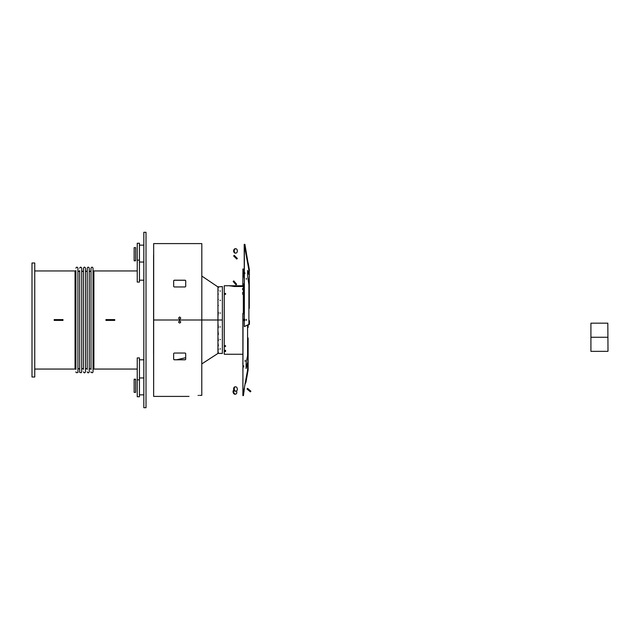 <?xml version="1.0" encoding="UTF-8"?>
<svg xmlns="http://www.w3.org/2000/svg" width="640" height="640" viewBox="0 0 640 640"><rect width="100%" height="100%" fill="white"/><g stroke="black" fill="none" stroke-linecap="round" stroke-linejoin="round"><path stroke-width="0.96" d="M32 262.992L32 377.008L34.744 377.008L34.744 262.992L32 262.992M143.824 232.296L143.824 407.704L146.016 407.704L146.016 232.296L143.824 232.296M34.744 270.944L75.04 270.944L75.04 369.056L34.744 369.056M75.92 270.608L75.04 271.488M75.92 271.112L75.92 368.888M75.92 268.144C76.592 266.84 77.264 266.84 77.936 268.144L77.936 371.856C78.744 372.432 75.832 373.432 75.92 371.856M79.688 268.144C80.36 266.84 81.032 266.84 81.704 268.144L81.704 371.856L81.232 372.712C79.8 372.536 79.288 372.248 79.688 371.856L79.688 270.608C79.104 271.744 78.52 271.744 77.936 270.608M83.464 270.608C82.88 271.744 82.288 271.744 81.704 270.608M87.232 270.608C86.648 271.744 86.064 271.744 85.48 270.608L85.48 268.144C84.808 266.84 84.136 266.84 83.464 268.144L83.464 369.392C82.88 368.256 82.288 368.256 81.704 369.392M85.48 268.144L85.48 371.856C84.808 373.16 84.136 373.16 83.464 371.856M87.232 371.856C87.904 373.16 88.576 373.16 89.248 371.856L89.248 268.144C88.576 266.84 87.904 266.84 87.232 268.144L87.232 369.392C86.648 368.256 86.064 368.256 85.48 369.392M91 270.608C90.416 271.744 89.832 271.744 89.248 270.608M91 371.856C90.6 372.248 91.112 372.536 92.552 372.712L93.024 371.856L93.024 268.144C92.352 266.84 91.672 266.84 91 268.144L91 369.392C91.776 368.48 88.376 368.768 89.248 369.392M93.896 271.488L93.024 270.608M137.248 270.944L93.896 270.944L93.896 369.056L137.248 369.056M137.248 260.152L137.248 243.256L139.44 243.256L139.44 260.152L137.248 260.152L137.248 282.08L139.44 282.08L139.44 260.152M143.824 280.192L139.44 280.192M137.248 379.848L137.248 357.92L139.44 357.92L139.44 379.848L137.248 379.848L137.248 396.744L139.44 396.744L139.44 379.848M143.824 377.96L139.44 377.96M143.824 394.856L139.44 394.856M105.96 319.592L114.728 319.592L114.728 320.408L105.96 320.408L105.96 319.592M108.152 319.592L108.152 320.408M112.536 319.592L112.536 320.408M54.208 319.592L62.984 319.592L62.984 320.408L54.208 320.408L54.208 319.592M56.4 319.592L56.4 320.408M60.792 319.592L60.792 320.408M607.152 337.272L591.608 337.264M607.824 351.352L590.92 351.352L590.92 323.176L607.824 323.176L608 351.184L607.824 323.176M590.92 351.352L590.92 323.176M153.592 254.96L153.592 286.624M153.648 395.184L153.592 320L217.952 320L217.952 353.424L201.792 363.92M176.808 359.736L185.696 357.704M218.36 353.304L217.928 353.312M217.952 327.952L218.36 327.68L217.928 327.936M218.36 334.504L217.928 334.752M218.36 340.648L217.928 340.864M218.36 345.824L217.928 345.992M218.36 349.768L217.928 349.888M218.36 352.304L217.928 352.368M220.384 348.904L219.968 348.904L220.384 348.904M201.816 276.064L217.96 286.944L222.376 286.552L222.368 353.424L217.952 353.424M217.952 352.464L218.36 352.4L217.952 351.152M217.952 353.416L218.36 353.408L217.952 353.032M218.36 327.68L217.952 323.632M217.952 334.792L218.36 334.544L217.952 330.736M217.952 340.928L218.36 340.712L217.952 337.336M217.952 346.072L218.36 345.896L217.952 343.112M217.952 349.984L218.36 349.856L217.952 347.784M219.944 348.944L220.408 348.944L219.944 348.944M173.64 353.536L174.184 353.04L185.152 353.04L185.696 353.528L185.696 359.32L185.152 359.792L174.184 359.792L173.64 359.32L173.64 353.536M179.664 320.84L178.568 321.936C179.304 323.344 180.032 323.344 180.76 321.936L179.664 320.84M199.52 395.392L201.792 395.36C185.328 396.496 185.328 396.496 201.792 395.36L201.792 320L222.376 320M198.072 395.448L198.512 395.424M189.024 396.408L153.648 396.408L153.672 244.8M185.696 359.264L185.152 359.736L174.184 359.736L173.64 359.264M178.568 321.936C179.296 323.344 180.024 323.344 180.76 321.944M217.96 286.944L217.96 320M217.928 294.008L218.36 294.176M217.928 299.136L218.36 299.352M217.928 305.248L218.36 305.496M217.928 312.064L218.36 312.336L217.96 312.048M217.928 286.688L218.36 286.696M217.928 287.632L218.36 287.696M217.928 290.112L218.36 290.232M219.96 313.056L220.416 313.048M219.96 300.376L220.416 300.344M217.96 296.872L217.96 293.912M217.96 302.656L217.96 299.064M217.96 309.256L217.96 305.2M217.96 316.36L218.36 312.312M217.96 288.832L217.96 287.512M217.96 292.192L217.96 290M219.96 291.032L220.416 291.032L219.96 291.032M153.672 320L153.672 243.592L201.816 243.592L201.816 320L153.672 320M180.784 318.064L179.688 316.976L178.592 318.064C179.328 319.48 180.056 319.48 180.784 318.064L179.688 316.968L178.592 318.056M185.176 280.208L185.72 280.68L185.72 286.472L185.176 286.96L174.208 286.96L173.664 286.472L173.664 280.68L174.208 280.208L185.176 280.208L185.72 280.736M173.664 280.736L174.208 280.264L185.176 280.264M220.392 339.576L219.96 339.576M219.976 300.408L220.392 300.424M219.976 312.992L220.4 313.08M220.4 326.928L219.944 326.928M153.6 286.608L153.592 353.376M236.752 259.064L233.656 255.96L234.232 255.376L237.336 258.48L236.752 259.064M235.496 253.088A2.192 1.552 -90 0 1 235.2 253.128A2.192 1.552 -90 0 1 233.656 251.056A2.192 1.552 -90 0 1 235.024 248.752A2.192 1.552 -90 0 1 235.2 248.736A2.192 1.552 -90 0 1 235.496 248.776M235.608 248.752A2.192 1.552 -90 0 1 235.784 248.736A2.192 1.552 -90 0 1 237.336 250.936A2.192 1.552 -90 0 1 235.784 253.128A2.192 1.552 -90 0 1 234.24 251.056A2.192 1.552 -90 0 1 235.608 248.752M235.808 391.152A2.192 1.536 -98.4 0 1 235.52 391.24A2.192 1.536 -98.4 0 1 233.688 389.288A2.192 1.536 -98.4 0 1 234.88 386.896A2.192 1.536 -98.4 0 1 235.024 386.888M235.608 386.8A2.192 1.536 -98.4 0 1 237.312 388.856A2.192 1.536 -98.4 0 1 236.104 391.152A2.192 1.536 -98.4 0 1 234.264 389.208A2.192 1.536 -98.4 0 1 235.464 386.816A2.192 1.536 -98.4 0 1 235.608 386.8M235.544 394.096A2.192 1.52 -106.9 0 1 235.272 394.224A2.192 1.52 -106.9 0 1 233.208 392.632A2.192 1.52 -106.9 0 1 233.904 390.064M236.464 391.032A2.192 1.52 -106.9 0 1 236.792 392.392A2.192 1.52 -106.9 0 1 235.84 394.056A2.192 1.52 -106.9 0 1 233.928 392.848A2.192 1.52 -106.9 0 1 234 390.256M236.008 284.776L233.152 281.448L233.776 280.912L236.632 284.24L236.008 284.776M250.368 391.848L247.04 388.992L247.576 388.368L250.904 391.224L250.368 391.848M242.88 370.992L242.952 363.528M242.976 315.568L242.952 356.176M242.792 363.496L242.88 362.984M244.192 289.248L244.192 290.232M243.336 313.552L243.336 283.888L244.192 286.376M243.504 283.864L243.504 313.632M243.504 268.992L243.336 273.792L243.336 269.024L244.192 272.92M244.192 277.448L243.504 273.768M244.128 289.928L244.08 289.52M244.192 278.456L243.336 273.792M243.336 271.184L242.792 269.208L243.336 272.312M242.976 269.32L243.336 271.368M242.76 293.552L243.168 293.44L242.664 293.368M242.792 285.76L242.952 268.992M225.512 345.488L225.04 345.6M243.336 285.76L229.72 285.76L234.104 286.488L243.336 286.488M242.792 354.256L224.24 354.248L242.792 354.256M225.632 294.4L225.104 294.328M225.632 293.44L225.12 293.368M243.176 294.4L242.648 294.328M243.168 292.528L242.624 292.488M243.336 285.928L229.8 285.928M224.24 354.248L224.24 285.744L229.72 285.744M225.104 351.576L225.576 351.576M225.072 350.312L225.6 350.312M225.08 350.976L225.592 350.976M225.048 346.56L225.632 346.56M243.112 288.424L242.64 288.424M243.144 289.688L242.616 289.688M243.128 289.024L242.624 289.024M245.08 383.536L245.28 382.352L245.08 383.536M245.152 361.424L245.24 360.248L245.152 361.424M243.632 366.984L243.72 365.8L243.632 366.984M243.616 320.632L243.648 319.352L243.616 320.632M243.56 392.088L243.752 390.904L243.56 392.088M247.584 325L247.584 355.632L246.128 362.952L246.072 368.44L247.584 362.632L247.584 369.912L245.968 379.056M242.936 395.32L242.88 313.408L244.192 313.976M243.04 313.408L242.88 395.312M242.88 395.624L245.36 382.488C246.36 376.84 246.336 376.84 245.296 382.488L243.04 395.336M245.296 382.488L246.128 378.104M243.56 320.448L243.56 319.552M243.544 366.624L243.584 366.224M245.064 361.072L245.112 360.672M245.992 368.384L247.584 362.632M247.584 327L248.128 327.416L248.128 324.728M246.52 378.824L248.128 369.912L246.52 379.064L248.128 369.72L248.128 337.952L247.584 339.36M245.912 382.488L246.52 379.064M243.424 393.152L244.368 388.808M247.968 327.432L247.968 324.808M247.968 369.696L247.968 337.928M245.744 382.488L246.392 378.824M243.424 395.624L244.072 390.672C244.616 387.12 244.536 387.12 243.848 390.672M245.584 382.704L245.424 383.688L245.584 382.704M244.072 391.224L243.904 392.24L244.072 391.224M246.4 256.6L246.552 257.424L246.4 256.6M246.352 320.392L246.448 319.352L246.352 320.392M244.872 273.696L244.848 272.776L244.872 273.696M248.896 270.088L248.896 274.704L247.608 270.448L247.56 275.512L248.896 284.744L248.896 324.352L244.36 326.592L244.36 244.656L248.896 270.088M247.712 263.472L244.192 244.36L244.36 326.592M246.4 279.256L246.368 278.328L246.4 279.256M244.976 248.64L244.808 247.6L244.976 248.64M244.832 320.392L244.92 319.352L244.832 320.392M247.536 270.496L248.896 274.704M244.864 273.632L244.816 273.232M246.384 279.184L246.344 278.784M246.36 320.448L246.36 319.552M244.84 320.448L244.84 319.552M248.128 325L249.448 324.352L249.448 320.704L248.896 320.8M248.896 307.704L249.288 270.304L244.904 244.336L244.744 246.528M248.272 263.472L249.448 270.28L248.24 263.472M249.288 308.352L249.288 270.304M248.128 324.92L249.448 324.352M249.288 324.344L249.288 320.696M247.976 262.696L244.744 244.36M246.728 256.176L246.928 257.36L246.728 256.176M245.2 247.616L245.4 248.808L245.2 247.616M134.136 254.224L134.136 260.8L135.648 260.8L135.648 247.64L134.136 247.64L134.136 254.224M135.648 247.64L135.648 260.8M134.136 260.8L134.136 247.64M134.92 379.2L134.136 379.2L134.136 392.36L135.648 392.36L135.648 379.2L134.912 379.2M135.648 379.2L135.648 392.36M134.136 392.36L134.136 379.2M75.04 368.512L75.92 369.392M77.936 369.392C78.088 368.368 78.672 368.368 79.688 369.392M93.896 368.512L93.024 369.392M143.824 245.144L139.44 245.144M143.824 262.04L139.44 262.04M143.824 359.808L139.44 359.808M235.2 253.128L235.784 253.128M235.2 248.736L235.784 248.736M235.52 391.24L236.104 391.152M234.88 386.896L235.464 386.816M235.272 394.224L235.84 394.056"/></g></svg>
